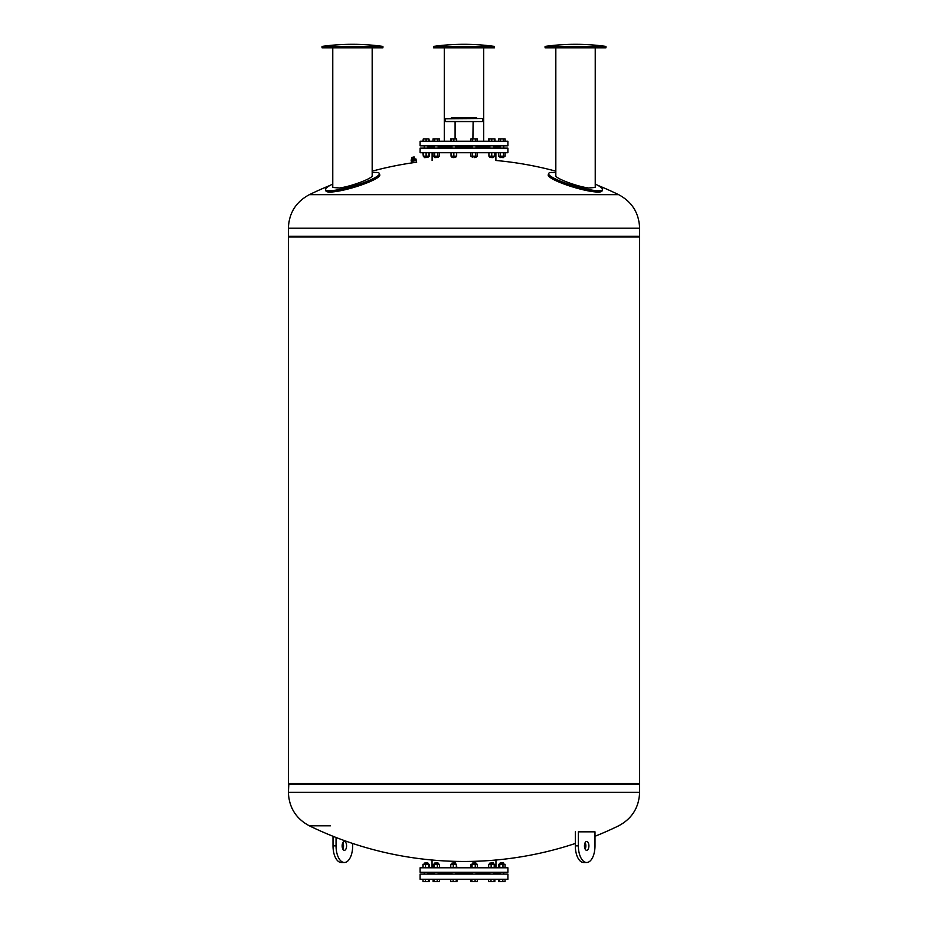 <?xml version="1.0" encoding="UTF-8"?>
<svg xmlns="http://www.w3.org/2000/svg" width="928" height="928" viewBox="0 0 928 928"><rect width="100%" height="100%" fill="white"/><g stroke="black" fill="none" stroke-linecap="round" stroke-linejoin="round"><path stroke-width="1.39" d="M475.786 862.866L472.282 863.098L475.786 862.866M472.526 863.098L472.282 864.316M477.34 867.784L477.34 864.316L470.96 864.316L470.96 867.784M475.24 867.784L475.24 864.316M472.05 867.784L472.05 864.316M455.486 862.866L451.971 863.098L455.486 862.866M456.321 867.784L456.321 864.316L450.788 864.316L450.788 867.784M453.258 867.784L453.258 864.316M456.901 867.784L456.321 864.316M437.912 862.866L434.397 863.098L437.912 862.866M437.355 867.784L437.355 864.316L433.074 864.316L433.074 867.784M434.165 867.784L434.165 864.316M439.454 867.784L439.454 864.316L437.355 864.316M427.762 862.866L424.247 863.098L427.762 862.866M425.534 867.784L425.534 864.316L422.924 864.316L422.924 867.784M423.064 867.784L423.064 864.316M429.177 867.784L429.177 864.316L425.534 864.316M428.585 867.784L428.585 864.316M429.304 867.784L429.177 864.316M500.459 862.866L503.753 863.098L503.753 864.316L503.521 862.866L500.459 862.866M505.076 867.784L505.076 864.316L498.696 864.316L498.696 867.784M502.964 867.784L502.964 864.316M499.774 867.784L499.774 864.316M493.371 862.866L489.856 863.098L493.371 862.866M489.856 864.316L489.856 863.098M494.786 867.784L494.786 864.316L488.673 864.316L488.673 867.784M494.206 867.784L494.206 864.316M491.144 867.784L491.144 864.316M489.856 874.106L489.856 872.239M420.094 867.784L507.906 867.784L507.906 872.239L420.094 872.239L420.094 867.784M432.042 867.784L432.042 860.012M427.994 872.935L434.397 872.935M438.144 872.935L451.971 872.935M455.718 872.935L472.282 872.935M476.029 872.935L489.856 872.935M493.603 872.935L500.006 872.935L500.006 874.106L500.006 872.239M498.719 879.257L498.719 881.6L505.041 881.6L505.041 879.257M499.67 879.257L499.67 881.6M502.837 879.257L502.837 881.6M494.833 879.257L494.833 881.6L494.891 879.257M494.102 879.257L494.102 881.6L494.833 881.6M488.627 879.257L488.627 881.6L494.102 881.6M491.005 879.257L491.005 881.6M477.317 879.257L477.317 881.6L475.101 881.6L475.101 879.257M470.983 879.257L470.983 881.6L475.101 881.6M471.946 879.257L471.946 881.6M456.947 879.257L456.947 881.6L457.017 879.257M456.228 879.257L456.228 881.6L456.947 881.6M453.119 879.257L453.119 881.6L456.228 881.6M450.753 879.257L450.753 881.6L453.119 881.6M439.431 879.257L439.431 881.6L437.216 881.6L437.216 879.257M434.06 879.257L434.06 881.6L437.216 881.6M433.109 879.257L433.109 881.6L434.06 881.6M428.492 879.257L428.492 881.6L429.281 881.6L429.281 879.257M429.223 879.257L429.223 881.6M425.395 879.257L425.395 881.6L428.492 881.6M423.017 879.257L423.017 881.6L425.395 881.6M422.959 879.257L423.017 881.6M450.683 879.257L450.753 881.6M488.569 879.257L488.627 881.6M420.094 879.257L507.906 879.257L507.906 874.106L420.094 874.106L420.094 879.257M342.838 849.12A4.454 2.227 90 0 0 343.546 845.872A4.454 2.227 90 0 0 342.838 842.624M346.585 845.872A4.454 2.227 -90 0 1 344.358 850.326A4.454 2.227 -90 0 1 342.142 845.872A4.454 2.227 -90 0 1 344.358 841.429A4.454 2.227 -90 0 1 346.585 845.872M336.052 837.485L336.052 845.872A16.623 8.317 90 0 0 344.358 862.495A16.623 8.317 90 0 0 352.675 845.872L352.675 843.471M344.358 862.495L341.318 862.495A16.623 8.317 -90 0 1 333.013 845.872L333.013 836.279M588.909 845.872A4.454 2.227 90 0 0 586.682 841.429A4.454 2.227 90 0 0 584.454 845.872A4.454 2.227 90 0 0 586.682 850.326A4.454 2.227 90 0 0 588.909 845.872M585.162 842.624A4.454 2.227 -90 0 1 585.858 845.872A4.454 2.227 -90 0 1 585.162 849.12M575.325 831.824L575.325 845.872A16.623 8.317 90 0 0 583.642 862.495L586.682 862.495A16.623 8.317 -90 0 1 578.364 845.872L578.364 831.824L594.987 831.824L594.987 845.872A16.623 8.317 -90 0 1 586.682 862.495M639.137 783.499L639.612 784.195L288.388 784.195L639.612 784.195L639.612 792.338L288.388 792.338C288.991 807.476 295.962 818.635 309.326 825.804L330.403 825.804M639.612 783.499L288.388 783.499L288.388 237L639.612 237L639.612 783.499M639.137 236.292L639.612 237M639.612 228.16C639.009 213.011 632.038 201.852 618.674 194.683L309.326 194.683C295.962 201.852 288.991 213.011 288.388 228.16L288.388 236.292L639.612 236.292L639.612 228.16L288.388 228.16M372.174 171.17A353.324 353.324 0 0 1 411.707 162.922L416.66 162.214L416.289 160.521L411.51 161.46M413.656 158.734L413.494 159.465L413.041 158.874M415.663 158.99L414.445 158.897L413.9 156.971L414.561 158.874M413.563 157.052L412.078 157.377L412.403 159.349L411.324 159.952M413.9 156.971L411.997 157.4L412.276 159.372M414.828 159.175L415.93 158.92L416.104 159.732L415.002 159.976L414.596 159.222L414.77 160.022L412.577 160.509L412.171 159.755L412.345 160.556L411.243 160.799L411.058 160.01L412.171 159.755M412.392 159.709L414.596 159.222M415.93 158.92L416.266 160.416L411.394 161.495L411.058 160.01M494.972 141.23L494.972 138.887L488.488 138.887L488.488 141.23M503.301 157.621L500.006 157.389L503.301 157.621M498.638 152.702L498.638 156.171L505.122 156.171L505.122 152.702M500.262 152.702L500.262 156.171M503.51 152.702L503.51 156.171M505.122 141.23L505.122 138.887L498.638 138.887L498.638 141.23M503.51 141.23L503.51 138.887M500.262 141.23L500.262 138.887M492.548 157.621L489.856 157.389L492.548 157.621M488.917 152.702L488.917 156.171L494.543 156.171L494.543 152.702M491.736 152.702L491.736 156.171M494.543 141.23L494.543 138.887M491.736 141.23L491.736 138.887M488.917 141.23L488.917 138.887M474.15 157.621L476.029 157.389L474.15 157.621M470.902 152.702L470.902 156.171L477.398 156.171L477.398 152.702M472.526 152.702L472.526 156.171M475.774 152.702L475.774 156.171M475.774 141.23L475.774 138.887L470.902 138.887L470.902 141.23M472.526 141.23L472.526 138.887M477.398 141.23L477.398 138.887L475.774 138.887M453.026 157.621L455.718 157.389L453.026 157.621M451.043 152.702L451.043 156.171L456.657 156.171L456.657 152.702M453.85 152.702L453.85 156.171M453.85 141.23L453.85 138.887L450.602 138.887L450.602 141.23M451.043 141.23L451.043 138.887M456.657 141.23L456.657 138.887L453.85 138.887M434.849 157.621L438.144 157.389L434.849 157.621M437.888 157.389L438.144 156.171M433.028 152.702L433.028 156.171L439.512 156.171L439.512 152.702M434.64 152.702L434.64 156.171M437.888 152.702L437.888 156.171M434.64 141.23L434.64 138.887L433.028 138.887L433.028 141.23M437.888 141.23L437.888 138.887L434.64 138.887M439.512 141.23L439.512 138.887L437.888 138.887M424.247 145.8L424.247 148.144M424.479 157.621L427.994 157.389L424.479 157.621M427.994 156.171L427.994 157.389L427.994 156.171M423.307 152.702L423.307 156.171L429.362 156.171L429.362 152.702M426.114 152.702L426.114 156.171M428.922 152.702L428.922 156.171M423.307 141.23L423.307 138.887L422.878 141.23M426.114 141.23L426.114 138.887L423.307 138.887M428.922 141.23L428.922 138.887L426.114 138.887M422.878 152.702L423.307 156.171M429.362 141.23L428.922 138.887M420.094 148.144L507.906 148.144L507.906 152.702L420.094 152.702L420.094 148.144M434.397 146.38L427.994 146.38L427.994 147.552L434.397 147.552M438.144 147.552L451.971 147.552M455.718 147.552L472.282 147.552M476.029 147.552L489.856 147.552M493.603 147.552L500.006 147.552M432.112 160.474L432.112 152.702M420.094 141.23L507.906 141.23L507.906 145.8L420.094 145.8L420.094 141.23M438.144 146.38L451.971 146.38M455.718 146.38L472.282 146.38M476.029 146.38L489.856 146.38M493.603 146.38L500.006 146.38M455.091 138.887L455.091 121.568L445.498 121.568L476.4 121.568M472.909 138.887L473.118 121.568M445.266 118.761L482.502 118.517L445.266 118.761L445.266 121.336L482.502 121.568M451.6 118.517L453.235 118.517M477.05 118.517L476.644 117.821L451.356 117.821L450.95 118.517M464 47.804L433.562 47.804L433.562 46.4L494.438 46.4L494.438 47.804L464 47.804M555.826 172.62A28.095 4.57 16.6 0 0 548.599 173.559L548.204 174.882A28.095 4.57 16.6 0 0 567.205 185.171A28.095 4.57 16.6 0 0 598.142 192.061A28.095 4.57 16.6 0 0 602.052 190.936L602.458 189.614A28.095 4.57 16.6 0 0 595.231 184.034M548.599 173.559A28.095 4.57 16.6 0 0 567.6 183.848A28.095 4.57 16.6 0 0 598.537 190.727A28.095 4.57 16.6 0 0 602.458 189.614M555.826 47.804L555.826 175.705C555.106 178.292 576.74 186.435 588.503 188.001L595.231 187.456L595.231 47.804M605.961 47.804L545.084 47.804L545.084 46.4L605.961 46.4L605.961 47.804M332.769 184.034A28.095 4.57 -16.6 0 0 325.542 189.614L325.948 190.936A28.095 4.57 -16.6 0 0 329.858 192.061A28.095 4.57 -16.6 0 0 360.795 185.171A28.095 4.57 -16.6 0 0 379.796 174.882L379.401 173.559A28.095 4.57 -16.6 0 0 372.174 172.62M325.542 189.614A28.095 4.57 -16.6 0 0 329.463 190.727A28.095 4.57 -16.6 0 0 360.4 183.848A28.095 4.57 -16.6 0 0 379.401 173.559M332.769 47.804L332.769 187.456L339.497 188.001C351.26 186.435 372.894 178.292 372.174 175.705L372.174 47.804M382.916 47.804L322.039 47.804L322.039 46.4L382.916 46.4L382.916 47.804M336.052 845.872L333.013 845.872M575.325 845.872L578.364 845.872M476.029 874.106L476.029 872.239M472.282 874.106L472.282 872.239M476.029 864.316L476.029 863.098M455.718 874.106L455.718 872.239M451.971 874.106L451.971 872.239M455.718 864.316L455.718 863.098M451.971 864.316L451.971 863.098M438.144 874.106L438.144 872.239M434.397 874.106L434.397 872.239M438.144 864.316L438.144 863.098M434.397 864.316L434.397 863.098M427.994 874.106L427.994 872.239M424.247 874.106L424.247 872.239M427.994 864.316L427.994 863.098M424.247 864.316L424.247 863.098M503.753 874.106L503.753 872.239L503.753 874.106M500.006 864.316L500.006 863.098L500.006 864.316M493.603 864.316L493.603 863.098M493.603 874.106L493.603 872.239M495.958 867.784L495.958 860.012M639.612 792.338C639.009 807.476 632.038 818.635 618.674 825.804A353.324 353.324 0 0 1 594.987 836.279M309.326 825.804A353.324 353.324 0 0 0 575.325 843.471M288.388 792.338L288.863 783.499M288.863 236.292L288.388 237M330.24 185.333A353.324 353.324 0 0 0 309.326 194.683M618.674 194.683A353.324 353.324 0 0 0 597.76 185.333M555.826 171.17A353.324 353.324 0 0 0 495.888 160.474L495.888 152.702M414.793 158.816L414.132 156.925M412.044 159.43L411.846 157.435M411.707 162.922L411.417 161.6M500.006 145.8L500.006 148.144M503.753 145.8L503.753 148.144M500.238 157.621L500.006 156.171M503.753 156.171L503.753 157.389M489.856 145.8L489.856 148.144M493.603 145.8L493.603 148.144M489.856 156.171L489.856 157.389M493.603 156.171L493.603 157.389M472.282 145.8L472.282 148.144M476.029 145.8L476.029 148.144M472.282 156.171L472.282 157.389M476.029 156.171L476.029 157.389M451.971 145.8L451.971 148.144M455.718 145.8L455.718 148.144M451.971 156.171L451.971 157.389M455.718 156.171L455.718 157.389M434.397 145.8L434.397 148.144M438.144 145.8L438.144 148.144M434.397 156.171L434.397 157.389M427.994 145.8L427.994 148.144M424.247 156.171L424.247 157.389M482.734 118.761L482.734 121.336M444.292 47.804L444.292 141.23M444.292 146.38L444.292 147.552M483.708 47.804L483.708 141.23M483.708 146.38L483.708 147.552M494.438 46.4A221.432 221.432 0 0 0 433.562 46.4M605.961 46.4A221.432 221.432 0 0 0 545.084 46.4M382.916 46.4A221.432 221.432 0 0 0 322.039 46.4"/></g></svg>
